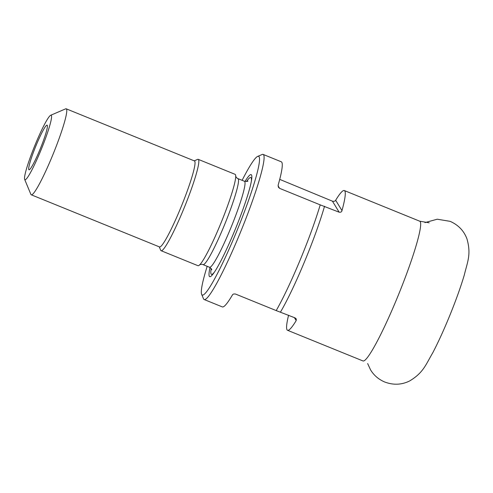 <?xml version="1.0" encoding="UTF-8"?>
<svg xmlns="http://www.w3.org/2000/svg" width="493" height="493" viewBox="0 0 493 493"><rect width="100%" height="100%" fill="white"/><g stroke="black" fill="none" stroke-linecap="round" stroke-linejoin="round"><path stroke-width="0.74" d="M341.982 210.603A75.417 8.011 -67.9 0 0 344.829 191.007A75.417 8.011 -67.9 0 0 344.33 190.551A75.417 8.011 -67.9 0 0 335.671 200.244L341.982 210.603C341.729 211.879 340.786 212.409 339.153 212.193L320.216 204.866A78.319 8.319 -67.9 0 1 276.203 310.584L295.141 317.917L296.311 319.002L296.194 320.598L294.37 317.603M207.171 266.312A74.837 7.95 -67.9 0 0 201.625 294.278A74.837 7.95 -67.9 0 0 235.155 235.069A74.837 7.95 -67.9 0 0 259.102 156.786A74.837 7.95 -67.9 0 0 257.66 156.41A74.837 7.95 -67.9 0 0 242.125 180.321M210.024 267.514A55.074 5.854 -67.9 0 0 213.574 273.325A55.074 5.854 -67.9 0 0 235.851 227.871A55.074 5.854 -67.9 0 0 251.609 179.76A55.074 5.854 -67.9 0 0 251.529 174.978A55.074 5.854 -67.9 0 0 245.009 181.449M257.66 156.41L262.134 154.494A78.319 8.319 112.1 0 1 263.126 154.414A78.319 8.319 112.1 0 1 263.644 154.882A78.319 8.319 112.1 0 1 240.183 232.949A78.319 8.319 112.1 0 1 204.145 299.522A78.319 8.319 112.1 0 1 203.492 298.77L201.625 294.278M263.126 154.414L281.3 161.803A78.319 8.319 112.1 0 1 281.811 162.271A78.319 8.319 112.1 0 1 278.169 185.054L278.348 187.137L279.599 188.357L320.216 204.866M335.671 200.244C335.215 201.181 334.143 201.495 332.448 201.187L279.722 179.384M276.203 310.584L235.592 294.081C233.935 293.76 232.862 294.081 232.382 295.048A78.319 8.319 112.1 0 1 222.312 306.905L204.145 299.522M288.571 315.243A75.417 8.011 -67.9 0 0 287.53 330.285A75.417 8.011 -67.9 0 0 296.194 320.598M28.816 169.647A24.102 2.564 112.1 0 1 36.316 144.936A24.102 2.564 112.1 0 1 47.254 125.24A24.102 2.564 112.1 0 1 40.42 148.43A24.102 2.564 112.1 0 1 29.136 169.814A24.102 2.564 112.1 0 1 28.816 169.647M24.712 179.501A34.806 3.697 112.1 0 1 24.65 179.378A34.806 3.697 112.1 0 1 34.621 146.07A34.806 3.697 112.1 0 1 50.717 115.257A34.806 3.697 112.1 0 1 41.665 148.399A34.806 3.697 112.1 0 1 24.712 179.501M50.717 115.257L65.624 108.861A46.41 4.93 112.1 0 1 66.21 108.817A46.41 4.93 112.1 0 1 53.306 153.668A46.41 4.93 112.1 0 1 31.262 194.803A46.41 4.93 112.1 0 1 30.954 194.525A46.41 4.93 112.1 0 1 30.874 194.359L24.65 179.378M66.21 108.817L194.47 160.946A46.41 4.93 112.1 0 1 181.56 205.797A46.41 4.93 112.1 0 1 159.516 246.938L31.262 194.803M194.224 160.847L197.607 159.399A49.312 5.238 112.1 0 1 198.229 159.344A49.312 5.238 112.1 0 1 184.518 207.005A49.312 5.238 112.1 0 1 161.094 250.709A49.312 5.238 112.1 0 1 160.767 250.413A49.312 5.238 112.1 0 1 160.681 250.241L159.27 246.839M198.229 159.344L235.106 174.337A49.312 5.238 112.1 0 1 235.728 176.482A49.312 5.238 112.1 0 1 221.388 221.992A49.312 5.238 112.1 0 1 199.911 264.599A49.312 5.238 112.1 0 1 197.964 265.696L161.094 250.709M324.542 206.253A75.417 8.011 112.1 0 1 280.535 311.977M287.53 330.285L362.94 360.938A75.417 8.011 -67.9 0 0 397.641 296.829A75.417 8.011 -67.9 0 0 420.233 221.659A75.417 8.011 -67.9 0 0 419.74 221.203L344.33 190.551M251.375 181.171A52.252 5.552 -67.9 0 0 251.147 177.856A52.252 5.552 -67.9 0 0 246.549 181.529M211.189 268.531A52.252 5.552 -67.9 0 0 211.103 274.04A52.252 5.552 -67.9 0 0 214.393 272.148M235.716 176.118C235.161 175.533 236.923 178.632 237.977 178.632A46.41 4.93 112.1 0 1 238.279 178.91A46.41 4.93 112.1 0 1 224.377 225.172A46.41 4.93 112.1 0 1 203.024 264.624L209.519 267.261L211.398 268.839L211.774 269.776M237.977 178.632L244.473 181.276A46.41 4.93 112.1 0 1 231.562 226.127A46.41 4.93 112.1 0 1 209.519 267.261M339.153 212.193L332.448 201.187M278.058 185.824L279.599 188.357M429.175 222.799L419.74 221.203M244.473 181.276C247.061 181.467 248.182 181.393 247.843 181.048M199.653 264.846C198.845 264.883 202.272 263.884 203.024 264.624M424.948 222.608L437.248 219.206L450.127 221.345C458.367 224.968 463.993 230.853 467 238.994C471.363 254.53 467.444 261.832 464.301 275.008C460.696 287.086 455.834 300.644 449.708 315.686C443.94 329.792 438.302 342.148 432.78 352.76C425.712 364.728 423.469 372.646 409.671 380.935C401.733 384.885 393.445 385.255 384.805 382.038C378.723 379.481 373.984 375.444 370.582 369.916L367.649 363.563"/></g></svg>
